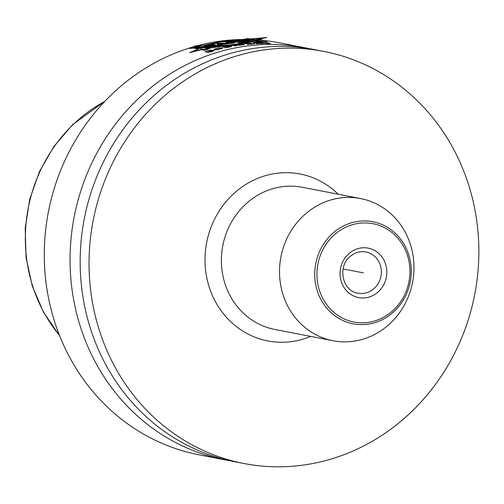 <?xml version="1.0" encoding="UTF-8"?>
<svg xmlns="http://www.w3.org/2000/svg" width="504" height="504" viewBox="0 0 504 504"><rect width="100%" height="100%" fill="white"/><g stroke="black" fill="none" stroke-linecap="round" stroke-linejoin="round"><path stroke-width="0.76" d="M302.728 216.418A72.412 67.045 101 0 0 281.654 289.762A72.412 67.045 101 0 0 332.974 340.723A72.412 67.045 101 0 0 390.757 322.856A72.412 67.045 -79 0 0 411.831 249.505A72.412 67.045 -79 0 0 360.511 198.544A72.412 67.045 -79 0 0 302.728 216.418M156.372 103.213A209.884 194.323 -79 0 1 323.858 51.421A209.884 194.323 -79 0 1 472.62 199.13A209.884 194.323 -79 0 1 411.522 411.73A209.884 194.323 101 0 1 244.037 463.529A209.884 194.323 101 0 1 95.281 315.819A209.884 194.323 101 0 1 156.372 103.213M244.037 463.529L235.16 461.809A209.884 194.323 101 0 1 86.398 314.099A209.884 194.323 101 0 1 147.496 101.493A209.884 194.323 -79 0 1 314.981 49.701L323.858 51.421M304.863 47.741L279.09 42.752A209.884 194.323 -79 0 0 111.605 94.544A209.884 194.323 101 0 0 50.513 307.15A209.884 194.323 101 0 0 199.275 454.854L225.049 459.85A209.884 194.323 101 0 1 76.287 312.14A209.884 194.323 101 0 1 137.384 99.534A209.884 194.323 -79 0 1 304.863 47.741A209.884 194.323 -79 0 1 309.91 48.794M225.049 459.85A209.884 194.323 101 0 0 230.12 460.757M244.106 39.539L220.532 41.681L247.451 40.2L267.233 41.681L256.29 41.656L260.549 41.807L262.439 42.172L261.343 42.235L251.156 41.996L235.066 44.497L251.244 40.919L261.022 40.093L261.979 39.822L260.184 39.469L255.478 39.791L264.172 37.85L251.805 39.016L247.351 38.587L243.419 39.407L244.749 39.665L221.124 41.8L244.849 40.723L243.52 40.465L247.508 40.219L264.524 41.498L255.654 41.574L261.229 42.223L250.778 41.87L208.429 48.044L209.84 48.321L204.574 50.211M234.48 44.554L208.297 46.658L209.708 46.935L204.353 47.93L201.064 47.294L192.163 48.044L198.223 46.746L194.626 46.047L195.873 45.782L204.309 45.436L221.124 41.8L204.429 46.658L201.342 46.715L196.069 47.798L194.846 48.29L198.437 48.989L192.528 51.874M204.574 50.173L201.279 49.537L192.503 51.622M205.38 47.697L211.434 47.47L211.541 46.255L214.307 46.79L217.589 45.908L211.97 44.818L208.681 45.461L207.207 46.79L201.096 46.866L196.352 47.849L206.06 49.726L209.154 48.428L205.38 47.697L205.462 48.535L207.793 48.983M221.943 44.516L229.698 43.546L221.829 43.042L217.016 43.684L218.635 45.234L224.431 43.968L229.698 43.546L221.836 43.086L217.035 43.88L218.679 45.644L222.377 44.825L221.943 44.516L221.981 44.906M232.798 42.809L236.534 42.065L225.716 42.481L230.555 43.42L233.875 42.985L232.798 42.777C238.361 41.53 237 41.284 228.715 42.046L225.716 42.481L230.555 43.42L233.881 43.016L232.798 42.809L232.829 43.136M242.084 42.115L249.562 41.964L240.143 40.868L236.206 41.24L238.512 42.55L242.103 42.279M254.955 41.706L260.782 42.153L251.887 41.933L244.346 40.477L247.603 40.282L254.98 41.977M241.019 41.819L242.626 41.725L239.715 41.378L241.019 41.819L241.069 42.349M231.601 43.287L231.538 42.62C234.272 42.109 233.692 41.996 229.799 42.279L231.538 42.62L233.39 42.235L233.472 43.067M221.111 44.264L223.077 43.898L220.343 43.716L221.111 44.264L221.193 45.07M215.97 49.524L218.723 49.329L221.458 48.352L219.889 48.044L216.745 48.491L215.088 49.266L215.996 49.833M241.838 44.283L243.268 44.812L244.301 44.51L243.338 44.138L238.442 44.201A209.884 194.323 101 0 0 237.428 44.333L236.527 44.755L237.642 44.44A209.884 194.323 101 0 1 239.06 44.258L241.788 44.207L240.71 44.579A209.884 194.323 101 0 0 239.299 44.761L236.754 45.051M208.832 46.765L235.066 44.497L209.198 48.107L210.08 48.277L206.451 49.808L204.429 50.242L201.556 49.688L189.68 52.63L197.763 49.272M220.557 41.926L203.641 46.62L195.987 47.779L194.601 48.34L197.732 48.945M214.124 50.387L211.453 50.639L212.02 50.079L210.193 50.205L210.956 50.545L209.696 51.087A209.884 194.323 101 0 0 208.902 51.326L209.229 51.395A209.884 194.323 101 0 1 210.023 51.15L212.795 50.614L211.63 51.364A209.884 194.323 101 0 0 210.439 51.729L207.957 52.259A209.884 194.323 101 0 0 206.961 52.58L210.653 51.868A209.884 194.323 -79 0 1 212.247 51.383L214.137 50.532M210.212 50.4L208.366 50.828A209.884 194.323 101 0 0 207.572 51.074L206.086 51.792A209.884 194.323 101 0 0 205.09 52.114L205.424 51.666L205.456 52M210.193 50.205L207.755 50.81A209.884 194.323 101 0 0 207.358 50.929L205.424 51.666M222.459 48.113L218.856 47.93L214.042 49.43L215.057 49.814L217.69 49.675L222.478 48.283M231.739 46.28L229.055 46.374L229.767 46.047L228.936 45.889L225.345 46.362A209.884 194.323 101 0 0 224.942 46.444L223.65 47.08L225.156 46.563A209.884 194.323 101 0 1 225.956 46.4L228.627 46.135L227.285 46.658A209.884 194.323 101 0 0 226.479 46.822L226.813 46.885A209.884 194.323 101 0 1 227.613 46.721L230.404 46.4L229.226 46.954A209.884 194.323 101 0 0 228.016 47.2L225.515 47.527A209.884 194.323 -79 0 0 224.513 47.748L228.23 47.319A209.884 194.323 -79 0 1 229.837 46.992L231.752 46.393M223.644 47.08A209.884 194.323 101 0 0 222.642 47.3L223.007 47.218M223.618 46.752L222.982 46.954M231.613 45.656L230.952 45.53L231.575 45.209L231.619 45.65L232.243 45.341L235.469 45.965A209.884 194.323 -79 0 1 236.678 45.77L232.785 45.014L232.829 45.455M231.575 45.209A209.884 194.323 -79 0 1 232.785 45.014M243.243 44.554L242.122 44.85A209.884 194.323 101 0 0 240.906 45.007L238.795 45.133A209.884 194.323 101 0 0 237.787 45.278L241.523 45.058A209.884 194.323 101 0 1 242.336 44.957L243.262 44.812M241.857 44.541L240.925 44.68A209.884 194.323 101 0 0 239.917 44.812L235.481 44.976M236.502 44.484L235.469 44.831M244.768 43.571L246.752 43.331A209.884 194.323 101 0 1 247.565 43.262L251.817 43.338L248.403 44.163A209.884 194.323 101 0 1 254.092 43.728L254.507 43.81A209.884 194.323 101 0 0 247.193 44.396L250.469 43.338L247.773 43.363A209.884 194.323 101 0 0 246.96 43.426L245.429 43.703A209.884 194.323 101 0 0 244.415 43.798L244.787 43.766M253.714 42.953L255.711 42.815A209.884 194.323 101 0 1 256.523 42.79L260.795 43.004L257.349 43.558A209.884 194.323 101 0 1 263.069 43.407L263.485 43.489A209.884 194.323 101 0 0 256.133 43.716L259.44 42.96L256.731 42.878A209.884 194.323 101 0 0 255.919 42.903L254.375 43.079A209.884 194.323 101 0 0 253.355 43.13L253.726 43.111M270.364 43.527L266.937 43.035A209.884 194.323 101 0 0 265.709 43.016L262.666 42.802A209.884 194.323 101 0 1 268.613 42.922L268.197 42.84A209.884 194.323 101 0 0 261.223 42.72L263.378 43.136A209.884 194.323 101 0 1 264.814 43.142L266.118 43.092A209.884 194.323 101 0 1 267.353 43.117L270.15 43.319L269.419 43.514A209.884 194.323 101 0 0 268.191 43.495L264.127 43.281A209.884 194.323 101 0 1 265.356 43.281L265.362 43.382M270.358 43.388L269.01 43.439A209.884 194.323 101 0 0 267.775 43.413L265.356 43.281M215.8 46.381L212.052 45.656L208.757 46.292L207.289 47.622L201.172 47.704L198.456 48.252M224.368 44.056L223.083 43.98M220.387 44.163L217.722 44.61M221.193 45.095L220.424 44.547L220.343 43.716M234.801 42.538L233.421 42.538M229.849 42.783L228.249 42.972M231.109 43.35L229.881 43.111L229.799 42.279M243.287 42.053L242.644 41.977M239.746 41.737L237.472 41.952M240.358 42.399L239.791 42.21L239.715 41.378M251.906 41.933L247.666 41.12M201.096 46.866L201.172 47.704M207.207 46.79L207.289 47.622M208.681 45.461L208.757 46.292M211.97 44.818L212.052 45.656M221.836 43.086L221.905 43.823M240.143 40.868L240.2 41.435M247.603 40.282L247.684 41.12M242.626 41.725L242.657 42.084M223.077 43.898L223.114 44.289M215.391 49.411L215.428 49.827M215.088 49.266L215.145 49.82M221.458 48.352L221.502 48.787M221.722 48.699L220.966 48.642M215.29 49.575L214.54 49.883M213.123 50.677L213.161 51.043M210.956 50.545L210.987 50.891M211.025 50.362L211.069 50.866M206.048 51.383L206.092 51.786M211.321 50.035L211.397 50.791M211.85 50.047L211.888 50.419M213.261 50.318L213.324 50.973M213.791 50.324L213.828 50.746M222.245 47.987L222.289 48.447M221.502 47.842L221.584 48.674M220.891 47.811L220.922 48.157M215.214 48.737L215.246 49.102M214.465 49.052L214.528 49.713M228.627 46.135L228.665 46.538M228.936 45.889L228.992 46.488M230.876 46.192L230.927 46.708M231.412 46.217L231.443 46.551M235.74 44.68L235.778 45.032M242.55 44.043L242.582 44.365M243.338 44.138L243.401 44.78M243.917 44.251L243.955 44.661M250.469 43.338L250.501 43.665M250.992 43.18L251.023 43.546M343.111 268.934L363.441 272.872L343.111 268.934M201.575 47.389L189.277 48.453L197.669 46.633M220.532 41.687L203.377 45.398M255.944 39.879L266.824 37.472L251.187 38.896M234.461 44.384L251.25 40.925M209.009 46.973L205.865 47.716L196.157 45.833L200.951 45.417L207.1 45.669L208.606 44.717L211.926 44.333L217.545 45.417L214.225 45.99L211.466 45.455L211.327 46.381L205.241 46.242L209.009 46.973M221.099 44.113L223.07 43.816L220.33 43.609L221.099 44.113M231.531 42.588L229.799 42.254C233.68 41.889 234.259 42.002 231.531 42.588M249.48 41.051L240.087 40.232L236.174 40.912L238.499 42.38L249.48 41.051M240.975 41.41L242.575 41.208L239.671 40.919L240.975 41.41M251.773 40.805L244.238 39.343L247.451 38.676L254.797 40.099L258.854 39.715L260.581 40.049L251.773 40.805M365.873 251.962A20.985 19.436 -79 0 1 380.747 266.736A20.985 19.436 -79 0 1 374.642 287.992A20.985 19.436 101 0 1 357.89 293.171C343.01 291.325 337.144 267.8 349.48 257.084C354.362 252.63 359.825 250.923 365.873 251.962M348.132 254.356A25.187 23.316 101 0 0 345.757 289.85A25.187 23.316 101 0 0 378.75 291.381A25.187 23.316 -79 0 0 381.119 255.887A25.187 23.316 -79 0 0 348.132 254.356M332.993 236.061A50.085 46.374 -79 0 1 398.601 239.098A50.085 46.374 -79 0 1 393.882 309.683A50.085 46.374 101 0 1 328.274 306.64A50.085 46.374 101 0 1 332.993 236.061M331.393 234.574A51.988 48.132 -79 0 1 399.489 237.731A51.988 48.132 -79 0 1 394.588 310.993A51.988 48.132 101 0 1 326.491 307.837A51.988 48.132 101 0 1 331.393 234.574M332.974 340.723L274.85 329.465A72.412 67.045 101 0 1 223.53 278.51A72.412 67.045 101 0 1 244.604 205.159A72.412 67.045 -79 0 1 302.387 187.293L360.511 198.544M338.19 194.223A85 78.7 -79 0 0 232.281 194.998A85 78.7 101 0 0 215.813 302.375A85 78.7 101 0 0 310.653 336.401M228.722 42.071L228.797 42.903M104.775 101.417A149.449 138.367 -79 0 0 73.288 124.425A149.449 138.367 101 0 0 59.466 335.349M105.109 101.065L72.727 124.564L53.922 146.45L39.394 171.719L29.698 199.401L25.2 228.432L26.076 257.689L32.294 286.052L43.627 312.43L59.648 335.803"/></g></svg>
